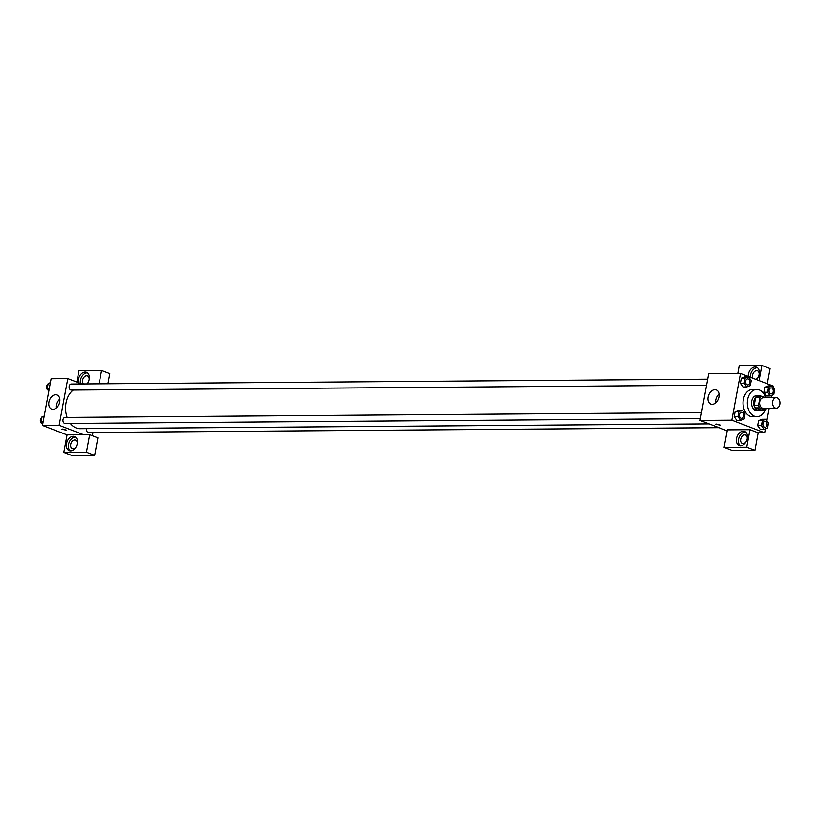 <?xml version="1.0" encoding="UTF-8"?>
<svg xmlns="http://www.w3.org/2000/svg" width="821" height="821" viewBox="0 0 821 821"><rect width="100%" height="100%" fill="white"/><g stroke="black" fill="none" stroke-linecap="round" stroke-linejoin="round"><path stroke-width="1.23" d="M777.21 397.836A5.285 3.715 -90.4 0 1 779.95 403.624A5.285 3.715 -90.4 0 1 776.307 408.232A5.285 3.715 -90.4 0 1 772.561 402.967A5.285 3.715 -90.4 0 1 776.225 397.651A5.285 3.715 -90.4 0 1 777.21 397.836M776.307 408.232L763.386 408.335A5.285 3.715 -90.4 0 1 759.63 403.07A5.285 3.715 -90.4 0 1 763.304 397.754L776.225 397.651M764.885 409.884L760.585 409.915L755.32 407.904A7.184 5.039 -90.4 0 1 754.242 405.246L755.628 397.754L759.938 397.723L758.542 405.205A7.184 5.039 -90.4 0 0 759.63 407.863L764.885 409.884A7.184 5.039 -90.4 0 0 766.752 408.355L766.763 408.304M765.798 397.733L761.796 396.194A7.184 5.039 -90.4 0 0 759.938 397.723M755.628 397.754A7.184 5.039 -90.4 0 1 757.485 396.225L761.796 396.194M761.211 396.194A7.553 5.306 89.6 0 0 758.973 395.517A7.553 5.306 89.6 0 0 753.729 403.111A7.553 5.306 89.6 0 0 759.086 410.633A7.553 5.306 89.6 0 0 761.313 409.915M759.086 410.633L756.931 410.644A7.553 5.306 -90.4 0 1 751.574 403.132A7.553 5.306 -90.4 0 1 756.818 395.527L758.973 395.517M754.242 405.246L758.542 405.205M755.32 407.904L759.63 407.863M765.244 409.71A13.608 9.544 -90.4 0 1 756.983 416.688A13.608 9.544 -90.4 0 1 747.336 403.162A13.608 9.544 -90.4 0 1 756.777 389.482A13.608 9.544 -90.4 0 1 759.312 389.954A13.608 9.544 -90.4 0 1 765.603 397.662M756.983 416.688L752.672 416.729A13.608 9.544 -90.4 0 1 743.026 403.193A13.608 9.544 -90.4 0 1 752.467 389.523L756.777 389.482M773.084 387.245L773.3 386.075L740.491 373.473L731.839 420.178L764.649 432.77L765.377 428.839M766.896 420.629L769.185 408.283M771.145 397.692L771.566 395.445M772.099 385.849L768.333 385.88L764.782 387.225L763.848 392.274L766.455 395.989L770.221 395.958L773.772 394.614L774.706 389.554L772.099 385.849L768.559 387.194L767.614 392.253L770.221 395.958M765.911 419.233L762.145 419.264L758.594 420.609L757.66 425.668L760.267 429.373L764.033 429.342L767.584 427.998L768.518 422.948L765.911 419.233L762.37 420.578L761.426 425.637L764.033 429.342M742.451 410.233L738.684 410.254L735.144 411.608L734.2 416.658L736.806 420.373L740.583 420.342L744.124 418.997L745.058 413.938L742.451 410.233L738.91 411.578L737.976 416.627L740.583 420.342M748.639 376.839L744.873 376.87L741.332 378.214L740.388 383.274L742.995 386.978L746.771 386.948L750.312 385.603L751.246 380.554L748.639 376.839L745.099 378.183L744.165 383.243L746.771 386.948M716.004 424.005L720.407 425.175L716.004 424.005M749.984 429.67L746.741 447.178L724.112 447.353L727.365 429.845L749.984 429.67L758.183 432.821L764.649 432.77M740.491 373.473L708.718 373.719L700.067 420.414L731.839 420.178M700.067 420.414L727.18 430.83M715.204 424.211L720.407 425.175M747.284 438.435A7.553 5.193 111 0 1 739.187 445.526A7.553 5.193 111 0 1 737.053 436.608A7.553 5.193 111 0 1 744.606 431.415A7.553 5.193 111 0 1 747.284 438.435M745.571 431.969A7.553 5.193 -69 0 0 739.095 437.398A7.553 5.193 -69 0 0 740.275 445.762M745.909 442.047A4.536 3.12 111 0 1 743.138 443.638A4.536 3.12 111 0 1 742.317 443.494A4.536 3.12 111 0 1 740.85 438.712A4.536 3.12 111 0 1 744.76 434.884A4.536 3.12 111 0 1 745.571 435.027A4.536 3.12 111 0 1 747.264 438.506M724.112 447.353L732.322 450.503L754.94 450.329L746.741 447.178M758.183 432.821L754.94 450.329M718.95 396.954A7.584 5.213 111 0 1 710.832 404.076A7.584 5.213 111 0 1 708.687 395.127A7.584 5.213 111 0 1 716.261 389.924A7.584 5.213 111 0 1 718.95 396.954M719.042 394.07A7.584 5.213 -69 0 0 715.676 402.854M748.249 376.449A7.553 5.193 111 0 1 750.856 369.224A7.553 5.193 111 0 1 756.5 367.213A7.553 5.193 111 0 1 759.179 374.222A7.553 5.193 111 0 1 756.449 379.6M759.076 380.605L761.878 365.458L739.259 365.632L737.802 373.493M757.465 367.767A7.553 5.193 -69 0 0 750.302 377.239M753.073 378.307A4.536 3.12 111 0 1 753.124 373.493A4.536 3.12 111 0 1 756.654 370.671A4.536 3.12 111 0 1 757.475 370.815A4.536 3.12 111 0 1 759.168 374.294M757.814 377.834A4.536 3.12 111 0 1 755.731 379.323M761.878 365.458L770.088 368.608L767.276 383.756M709.108 423.893L80.037 428.685A20.433 14.337 -90.4 0 1 70.339 423.431M67.106 417.407A20.433 14.337 -90.4 0 1 73.285 390.067M707.702 379.179L71.222 384.033A3.027 2.124 89.6 0 0 69.149 386.67A3.027 2.124 89.6 0 0 70.709 389.975A3.027 2.124 89.6 0 0 71.273 390.078L706.583 385.234M718.939 427.669L88.545 432.472A3.027 2.124 -90.4 0 1 86.472 428.644M700.395 418.618L65.085 423.472A3.027 2.124 -90.4 0 1 62.94 420.465A3.027 2.124 -90.4 0 1 65.033 417.427L701.514 412.563M92.968 432.441L92.363 435.735M81.731 383.951L67.804 378.604L59.153 425.309L83.752 434.75L89.684 434.709L86.441 452.217L63.812 452.392L67.065 434.884L83.752 434.75M89.684 434.709L97.884 437.86L94.641 455.368L72.022 455.542L63.812 452.392M99.115 383.818L101.578 370.497L109.788 373.647L107.91 383.756M75.912 447.158A4.536 3.12 111 0 1 73.141 448.748A4.536 3.12 111 0 1 72.33 448.605A4.536 3.12 111 0 1 70.852 443.822A4.536 3.12 111 0 1 74.762 439.994A4.536 3.12 111 0 1 75.573 440.138A4.536 3.12 111 0 1 77.277 443.617M75.573 437.08A7.553 5.193 -69 0 0 69.108 442.509A7.553 5.193 -69 0 0 70.278 450.873M77.287 443.545A7.553 5.193 111 0 1 69.19 450.637A7.553 5.193 111 0 1 67.055 441.729A7.553 5.193 111 0 1 74.608 436.536A7.553 5.193 111 0 1 77.287 443.545M83.506 383.941A4.536 3.12 111 0 1 82.952 379.025A4.536 3.12 111 0 1 86.667 375.782A4.536 3.12 111 0 1 87.478 375.936A4.536 3.12 111 0 1 89.171 379.405M87.816 382.945A4.536 3.12 111 0 1 86.8 383.92M87.478 372.878A7.553 5.193 -69 0 0 80.427 383.458M78.375 382.668A7.553 5.193 111 0 1 80.489 374.787A7.553 5.193 111 0 1 86.513 372.324A7.553 5.193 111 0 1 89.191 379.333A7.553 5.193 111 0 1 87.159 383.91M101.578 370.497L78.96 370.671L76.846 382.083M86.441 452.217L94.641 455.368M67.804 378.604L51.107 378.738L42.456 425.432L67.065 434.884M52.965 409.351A7.584 5.213 111 0 1 51.61 409.104A7.584 5.213 111 0 1 49.465 400.155A7.584 5.213 111 0 1 57.039 394.952A7.584 5.213 111 0 1 59.502 402.947A7.584 5.213 111 0 1 52.965 409.351M42.456 425.432L59.153 425.309M59.82 399.098A7.584 5.213 -69 0 0 56.454 407.883M62.17 428.993L66.563 430.163L62.17 428.993M61.37 429.198L66.563 430.163M50.379 382.668L48.172 383.51L47.238 388.559L48.86 390.868M48.172 383.51L50.225 383.489M47.238 388.559L49.291 388.549M48.418 390.232A3.027 2.124 -90.4 0 1 46.52 387.502A3.027 2.124 -90.4 0 1 48.018 384.331M44.19 416.052L41.984 416.894L41.05 421.953L42.671 424.262M41.984 416.894L44.036 416.883M41.05 421.953L43.103 421.932M42.23 423.626A3.027 2.124 -90.4 0 1 40.332 420.886A3.027 2.124 -90.4 0 1 41.83 417.715M747.726 384.916L747.746 384.916A3.027 2.124 -90.4 0 1 747.726 384.916A3.027 2.124 -90.4 0 1 745.581 381.909A3.027 2.124 -90.4 0 1 747.685 378.871A3.027 2.124 -90.4 0 1 747.695 378.871A3.027 2.124 -90.4 0 1 748.259 378.974A3.027 2.124 -90.4 0 1 749.83 382.288A3.027 2.124 -90.4 0 1 747.746 384.916A3.027 2.124 -90.4 0 1 745.601 381.909A3.027 2.124 -90.4 0 1 747.695 378.871L747.695 378.871M744.873 376.87L741.332 378.214L745.099 378.183M741.332 378.214L740.388 383.274L744.165 383.243M740.388 383.274L742.995 386.978M741.537 418.31L741.558 418.31A3.027 2.124 -90.4 0 1 741.537 418.31A3.027 2.124 -90.4 0 1 739.393 415.303A3.027 2.124 -90.4 0 1 741.496 412.265A3.027 2.124 -90.4 0 1 741.507 412.265A3.027 2.124 -90.4 0 1 742.071 412.368A3.027 2.124 -90.4 0 1 743.641 415.672A3.027 2.124 -90.4 0 1 741.558 418.31A3.027 2.124 -90.4 0 1 739.413 415.303A3.027 2.124 -90.4 0 1 741.507 412.265L741.507 412.265M738.684 410.254L735.144 411.608L738.91 411.578M735.144 411.608L734.2 416.658L737.976 416.627M734.2 416.658L736.806 420.373M771.206 393.926L771.186 393.926A3.027 2.124 -90.4 0 1 771.186 393.926A3.027 2.124 -90.4 0 1 769.041 390.919A3.027 2.124 -90.4 0 1 771.135 387.881A3.027 2.124 -90.4 0 1 771.145 387.881L771.155 387.881A3.027 2.124 -90.4 0 1 771.719 387.984A3.027 2.124 -90.4 0 1 773.279 391.289A3.027 2.124 -90.4 0 1 771.206 393.926A3.027 2.124 -90.4 0 1 769.061 390.919A3.027 2.124 -90.4 0 1 771.155 387.881M768.333 385.88L764.782 387.225L768.559 387.194M764.782 387.225L763.848 392.274L767.614 392.253M763.848 392.274L766.455 395.989M764.998 427.31L765.018 427.31A3.027 2.124 -90.4 0 1 764.998 427.31A3.027 2.124 -90.4 0 1 762.853 424.303A3.027 2.124 -90.4 0 1 764.946 421.265A3.027 2.124 -90.4 0 1 764.956 421.265A3.027 2.124 -90.4 0 1 765.531 421.368A3.027 2.124 -90.4 0 1 767.091 424.683A3.027 2.124 -90.4 0 1 765.018 427.31A3.027 2.124 -90.4 0 1 762.873 424.303A3.027 2.124 -90.4 0 1 764.967 421.265L764.967 421.265M762.145 419.264L758.594 420.609L762.37 420.578M758.594 420.609L757.66 425.668L761.426 425.637M757.66 425.668L760.267 429.373"/></g></svg>
